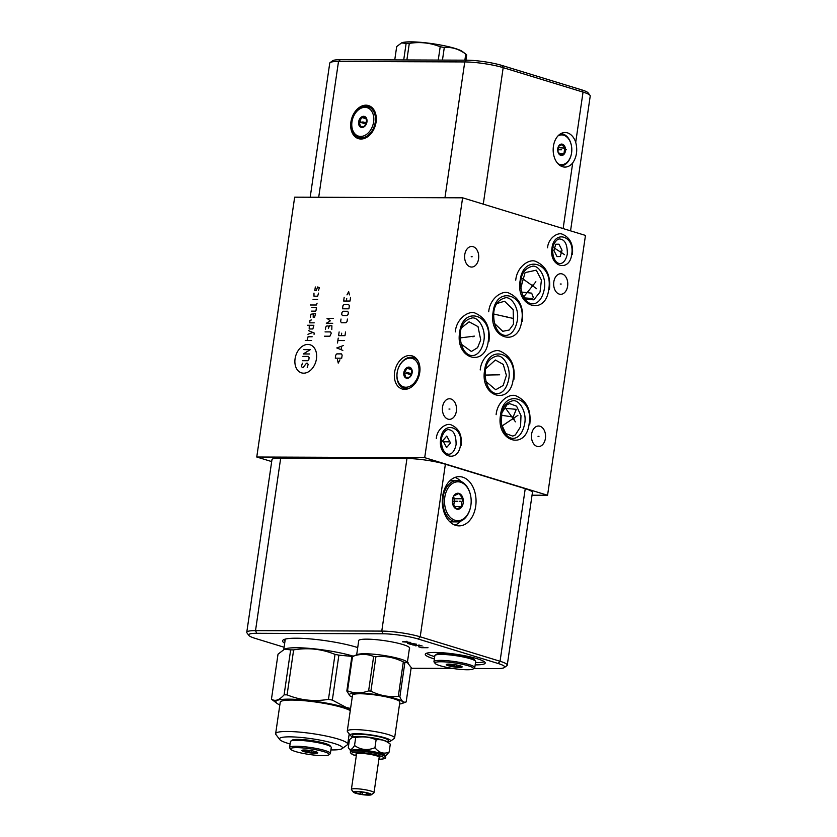 <?xml version="1.0" encoding="UTF-8"?>
<svg xmlns="http://www.w3.org/2000/svg" width="837" height="837" viewBox="0 0 837 837"><rect width="100%" height="100%" fill="white"/><g stroke="black" fill="none" stroke-linecap="round" stroke-linejoin="round"><path stroke-width="1.26" d="M547.565 495.253L424.704 457.651L462.61 197.814L585.471 235.417L547.565 495.253L532.039 495.201M447.983 419.128A10.295 7.062 -89.8 0 1 442.438 407.975A10.295 7.062 -89.8 0 1 449.5 398.757A10.295 7.062 -89.8 0 1 450.923 398.977A10.295 7.062 -89.8 0 1 456.479 410.13A10.295 7.062 -89.8 0 1 449.417 419.347A10.295 7.062 -89.8 0 1 447.983 419.128M470.206 266.836A10.295 7.062 -89.8 0 1 464.65 255.683A10.295 7.062 -89.8 0 1 471.712 246.465A10.295 7.062 -89.8 0 1 473.146 246.685A10.295 7.062 -89.8 0 1 478.691 257.838A10.295 7.062 -89.8 0 1 471.639 267.055A10.295 7.062 -89.8 0 1 470.206 266.836M537.03 446.383A10.295 7.062 -89.8 0 1 531.485 435.23A10.295 7.062 -89.8 0 1 538.547 426.012A10.295 7.062 -89.8 0 1 539.97 426.232A10.295 7.062 -89.8 0 1 545.525 437.385A10.295 7.062 -89.8 0 1 538.463 446.602A10.295 7.062 -89.8 0 1 537.03 446.383M559.252 294.09A10.295 7.062 -89.8 0 1 553.696 282.948A10.295 7.062 -89.8 0 1 560.759 273.73A10.295 7.062 -89.8 0 1 562.192 273.95A10.295 7.062 -89.8 0 1 567.737 285.093A10.295 7.062 -89.8 0 1 560.685 294.31A10.295 7.062 -89.8 0 1 559.252 294.09M462.61 197.814L294.666 197.176L256.76 457.012L271.68 461.585M570.552 230.855L590.231 95.983A27.475 4.059 -171.7 0 0 590.012 95.345L588.108 92.844A25.204 3.714 -171.7 0 0 581.715 89.873L501.855 65.422A25.204 3.714 -171.7 0 0 466.607 60.18L340.356 59.709A25.204 3.714 -171.7 0 0 332.676 60.735L330.144 62.576A27.475 4.059 -171.7 0 0 329.747 63.131L310.192 197.239M590.012 95.345A27.475 4.059 -171.7 0 0 583.044 92.101L503.183 67.651A27.475 4.059 -171.7 0 0 464.755 61.938L338.504 61.457A27.475 4.059 -171.7 0 0 330.144 62.576M575.72 142.29C577.708 150.147 576.703 157.032 572.707 162.933A17.295 11.854 -89.8 0 1 564.954 167.086A17.295 11.854 -89.8 0 1 562.548 166.72A17.295 11.854 -89.8 0 1 553.236 147.992A17.295 11.854 -89.8 0 1 565.09 132.508A17.295 11.854 -89.8 0 1 567.486 132.874A17.295 11.854 -89.8 0 1 575.72 142.29L583.044 92.101L581.715 89.873M371.105 106.843A17.295 12.325 -73 0 0 369.19 107.073M361.26 139.026A17.295 12.325 107 0 1 359.805 137.749M350.902 122.056A17.295 12.325 107 0 1 368.542 105.567A17.295 12.325 107 0 1 376.064 122.15A17.295 12.325 107 0 1 358.424 138.639A17.295 12.325 107 0 1 350.902 122.056M284.109 647.242L255.285 638.411A25.204 3.714 8.3 0 1 248.892 635.44A25.204 3.714 8.3 0 1 256.729 633.306L382.98 633.787A25.204 3.714 8.3 0 1 418.228 639.029L498.078 663.479A25.204 3.714 8.3 0 1 504.324 667.549A25.204 3.714 8.3 0 1 496.644 668.585L473.815 668.491M452.545 668.418L411.082 668.261M358.654 641.205A25.821 3.808 8.3 0 1 358.529 640.734A25.821 3.808 8.3 0 1 366.763 639.154A25.821 3.808 8.3 0 1 394.604 642.45A25.821 3.808 8.3 0 1 409.638 648.183A25.821 3.808 8.3 0 1 409.398 648.612M284.695 643.255A42.928 6.34 8.3 0 1 283.209 639.97A42.928 6.34 8.3 0 1 296.288 638.212A42.928 6.34 8.3 0 1 357.723 647.587M434.361 658.928A30.289 4.467 8.3 0 1 425.269 654.293A30.289 4.467 8.3 0 1 434.926 652.442A30.289 4.467 8.3 0 1 467.569 656.302A30.289 4.467 8.3 0 1 485.219 663.04A30.289 4.467 8.3 0 1 475.562 664.881A30.289 4.467 8.3 0 1 475.175 664.881M415.455 357.692A17.295 12.325 -73 0 0 414.388 357.87M405.788 389.289A17.295 12.325 107 0 1 405.003 388.546M394.572 372.381A17.295 12.325 107 0 1 412.222 355.903A17.295 12.325 107 0 1 419.745 372.475A17.295 12.325 107 0 1 402.095 388.964A17.295 12.325 107 0 1 394.572 372.381M424.704 457.651L256.76 457.012M248.892 635.44L246.988 632.939A27.475 4.059 8.3 0 1 246.769 632.301L271.952 459.722A27.475 4.059 8.3 0 1 280.698 458.038L406.96 458.519A27.475 4.059 8.3 0 1 445.378 464.232L525.238 488.682A27.475 4.059 8.3 0 1 532.426 492.574L507.253 665.153A27.475 4.059 8.3 0 1 506.856 665.708L504.324 667.549M246.769 632.301A27.475 4.059 8.3 0 1 255.526 630.617L381.777 631.098A27.475 4.059 8.3 0 1 420.205 636.811L500.055 661.261A27.475 4.059 8.3 0 1 507.253 665.153M455.663 525.354A24.618 16.886 -89.8 0 1 442.396 498.695A24.618 16.886 -89.8 0 1 459.272 476.651A24.618 16.886 -89.8 0 1 462.694 477.174A24.618 16.886 -89.8 0 1 475.96 503.843A24.618 16.886 -89.8 0 1 459.084 525.877A24.618 16.886 -89.8 0 1 455.663 525.354M454.93 525.102A24.618 16.886 90.2 0 0 460.779 521.106M460.925 481.432A24.618 16.886 90.2 0 0 455.108 477.393M461.553 327.738L469.086 321.816L478.021 326.629L480.72 339.864L477.571 347.679L471.377 351.498L461.009 343.986M512.736 436.098L505.757 433.535L501.363 424.035L501.802 412.934L507.034 404.721L509.607 403.612L516.586 406.175L520.991 415.675L520.541 426.776L515.32 434.989L512.736 436.098M503.822 408.194L516.283 409.335L513.133 417.004L501.3 415.257M520.719 288.284L525.071 272.611L536.287 270.184L541.413 280.071L540.043 291.987L533.839 299.803L525.981 299.374L522.11 294.195M521.43 292.029L531.662 293.149L533.399 297.595L532.311 298.527L524.349 297.878M485.627 368.824L495.378 360.004L503.257 364.43L506.395 375.394L503.173 385.47L495.703 389.749L485.763 381.327M496.927 303.507L504.575 301.236L513.175 309.669L513.5 324.191L509.22 330.008L502.744 331.316L494.29 323.228M560.225 256.54L557.013 256.582L553.927 250.545L555.737 244.247L558.949 244.205L562.035 250.232L560.225 256.54M442.825 440.618L446.749 436.077L450.515 442.972L446.592 447.513L442.825 440.618M441.852 652.714A17.954 2.647 -171.7 0 0 437.835 653.697A17.954 2.647 -171.7 0 0 437.814 653.833M469.777 656.783A17.954 2.647 8.3 0 1 473.344 658.876A17.954 2.647 8.3 0 1 473.323 659.012M426.462 653.289A30.289 4.467 -171.7 0 0 434.696 656.637M475.51 662.59A30.289 4.467 -171.7 0 0 475.897 662.59A30.289 4.467 8.3 0 0 484.361 661.743M290.732 749.282L289.748 747.996A20.622 3.045 8.3 0 1 289.581 747.514L290.449 741.561A20.622 3.045 8.3 0 1 290.742 741.143A20.622 3.045 8.3 0 1 297.02 740.306A20.622 3.045 8.3 0 1 317.83 742.649A20.622 3.045 8.3 0 1 331.096 747.033A20.622 3.045 8.3 0 1 331.264 747.514L330.395 753.467A20.622 3.045 8.3 0 1 330.102 753.886L328.795 754.838A19.45 2.867 8.3 0 1 322.873 755.633A19.45 2.867 8.3 0 1 303.235 753.426A19.45 2.867 8.3 0 1 290.732 749.282A19.45 2.867 8.3 0 1 296.769 747.64A19.45 2.867 8.3 0 1 319.033 750.402A19.45 2.867 8.3 0 1 328.795 754.838M290.742 741.143L292.05 740.19A19.45 2.867 8.3 0 1 297.972 739.395A19.45 2.867 8.3 0 1 317.61 741.603A19.45 2.867 8.3 0 1 330.113 745.746L331.096 747.033M290.104 743.967A31.869 4.708 8.3 0 1 287.834 743.308A31.869 4.708 8.3 0 1 279.736 739.542A31.869 4.708 8.3 0 1 297.69 737.188A31.869 4.708 8.3 0 1 334.214 743.476A31.869 4.708 8.3 0 1 342.103 748.634A31.869 4.708 8.3 0 1 330.908 749.921M279.736 739.542L275.928 734.541A36.409 5.378 -171.7 0 1 275.645 733.693A36.409 5.378 -171.7 0 1 298.924 732.051A36.409 5.378 -171.7 0 1 338.169 739.05A36.409 5.378 8.3 0 1 347.7 744.198A36.409 5.378 8.3 0 1 347.177 744.94L342.103 748.634M350.264 710.603A36.409 5.378 8.3 0 0 342.751 707.642A36.409 5.378 -171.7 0 0 303.507 700.642A36.409 5.378 -171.7 0 0 280.228 702.285L275.645 733.693M279.83 704.984A40.846 6.026 8.3 0 1 276.984 703.383A40.846 6.026 8.3 0 1 297.145 699.45A40.846 6.026 8.3 0 1 345.974 707.652A40.846 6.026 8.3 0 1 350.473 709.18M276.984 703.383L272.056 699.648A46.443 6.853 8.3 0 1 271.46 699.136L278.02 654.178L284.538 649.156L290.659 649.878A46.443 6.853 8.3 0 1 293.641 649.899C308.006 647.461 321.806 648.968 335.02 654.398A46.443 6.853 8.3 0 1 338.891 655.13L332.331 700.088L346.277 707.453L350.577 708.479M338.891 655.13L353.695 656.574M271.46 699.136C275.101 701.636 279.317 700.203 284.099 694.846A46.443 6.853 8.3 0 1 287.081 694.856C300.305 700.287 314.095 701.783 328.46 699.355A46.443 6.853 8.3 0 1 332.331 700.088M284.538 649.156L285.26 648.884A40.511 5.974 8.3 0 1 314.513 648.863A40.511 5.974 8.3 0 1 353.141 656.145M328.46 699.355L335.02 654.398M287.081 694.856L293.641 649.899M284.099 694.846L290.659 649.878M289.581 747.514A20.622 3.045 8.3 0 1 296.152 746.259A20.622 3.045 8.3 0 1 318.384 748.885A20.622 3.045 8.3 0 1 330.395 753.467M315.204 753.29A8.025 1.182 -171.7 0 0 317.694 752.609A8.025 1.182 -171.7 0 0 312.536 750.904A8.025 1.182 -171.7 0 0 304.438 749.994A8.025 1.182 -171.7 0 0 302 750.318A8.025 1.182 -171.7 0 0 306.028 752.149A8.025 1.182 -171.7 0 0 315.204 753.29M303.517 750.015L304.04 751.542C306.75 750.622 309.261 751.092 311.552 752.976L314.597 751.94L317.349 752.997L317.139 752.222M311.552 752.976L311.877 750.779M304.04 751.542L304.27 749.994M351.184 751.406A17.546 2.584 -171.7 0 1 351.362 751.333A17.546 2.584 -171.7 0 1 356.269 750.841A17.546 2.584 8.3 0 1 384.915 756.229A17.546 2.584 8.3 0 1 385.062 756.355M350.724 751.595L350.839 750.841A17.546 2.584 -171.7 0 1 356.426 749.764A17.546 2.584 8.3 0 1 375.342 752.003A17.546 2.584 8.3 0 1 385.564 755.905L385.449 756.658M350.274 752.149A17.922 2.647 8.3 0 1 350.975 751.48A17.922 2.647 8.3 0 1 355.987 750.977A17.922 2.647 8.3 0 1 385.24 756.481A17.922 2.647 8.3 0 1 385.721 757.318C386.066 758.468 383.859 759.107 379.109 759.222L378.899 759.222A16.478 2.438 -171.7 0 0 379.841 755.853A16.478 2.438 -171.7 0 0 356.782 752.421A16.478 2.438 -171.7 0 0 356.28 755.895L351.153 753.729L350.274 752.149M379.067 758.029A12.084 1.789 -171.7 0 0 379.705 757.265A12.084 1.789 -171.7 0 0 371.931 754.692A12.084 1.789 -171.7 0 0 359.732 753.321A12.084 1.789 -171.7 0 0 356.049 753.823A12.084 1.789 -171.7 0 0 356.447 754.733M353.392 792.158L351.488 789.668A11.425 1.684 8.3 0 1 351.394 789.396A11.425 1.684 8.3 0 1 355.034 788.705A11.425 1.684 8.3 0 1 367.359 790.159A11.425 1.684 8.3 0 1 374.013 792.702A11.425 1.684 8.3 0 1 373.846 792.932L371.314 794.773A9.155 1.35 8.3 0 1 368.521 795.15A9.155 1.35 8.3 0 1 359.282 794.114A9.155 1.35 8.3 0 1 353.392 792.158A9.155 1.35 8.3 0 1 356.238 791.394A9.155 1.35 8.3 0 1 366.711 792.691A9.155 1.35 8.3 0 1 371.314 794.773M367.297 794.773A7.324 1.078 -171.7 0 0 369.609 794.229A7.324 1.078 -171.7 0 0 365.068 792.639A7.324 1.078 -171.7 0 0 357.462 791.771A7.324 1.078 -171.7 0 0 355.17 792.126A7.324 1.078 -171.7 0 0 359.115 793.779A7.324 1.078 -171.7 0 0 367.297 794.773M366.24 792.901L367.056 793.717L367.307 793.173M367.056 793.717L367.14 793.131M359.847 791.886L360.517 793.005L362.086 792.137M360.517 793.005L360.674 791.969M348.286 747.619C349.824 750.643 351.906 749.931 354.532 745.505C360.789 749.962 367.6 750.705 374.945 747.723C379.14 752.892 383.859 754.336 389.132 752.065L390.293 744.135C385.878 740.557 381.149 739.113 376.106 739.793C369.609 736.926 362.798 736.183 355.683 737.575L352.691 737.073L349.447 739.688L348.286 747.619L350.808 751.03M389.132 752.065L385.533 756.093M355.683 737.575L354.532 745.505M376.106 739.793L374.945 747.723M352.9 736.999A17.954 2.647 8.3 0 1 353.078 736.926A17.954 2.647 8.3 0 1 358.09 736.424A17.954 2.647 -171.7 0 1 387.395 741.927L390.293 744.135M387.95 742.356L388.222 740.473A17.954 2.647 -171.7 0 0 377.759 736.487A17.954 2.647 -171.7 0 0 358.414 734.195A17.954 2.647 -171.7 0 0 352.701 735.294L352.419 737.177M388.012 741.917A20.475 3.024 -171.7 0 0 390.429 741.247A20.475 3.024 -171.7 0 0 385.365 737.941A20.475 3.024 -171.7 0 0 361.887 733.892A20.475 3.024 -171.7 0 0 350.358 735.409A20.475 3.024 -171.7 0 0 352.492 736.727M390.429 741.247L394.279 738.443A23.917 3.526 -171.7 0 0 394.614 737.962A23.917 3.526 -171.7 0 0 388.358 734.583A23.917 3.526 -171.7 0 0 362.578 729.979A23.917 3.526 -171.7 0 0 347.282 731.057A23.917 3.526 -171.7 0 0 347.47 731.622L350.358 735.409M347.282 731.057L352.513 695.212A23.917 3.526 -171.7 0 1 367.809 694.135A23.917 3.526 -171.7 0 1 393.589 698.728A23.917 3.526 8.3 0 1 399.845 702.117L394.614 737.962M352.231 697.106A27.213 4.018 -171.7 0 1 350.012 695.892A27.213 4.018 -171.7 0 1 363.446 693.266A27.213 4.018 -171.7 0 1 395.985 698.738A27.213 4.018 8.3 0 1 402.042 703.488A27.213 4.018 8.3 0 1 399.573 704.011M408.226 662.841L404.899 662.402A31.063 4.583 8.3 0 0 404.125 662.161A31.063 4.583 -171.7 0 0 403.319 661.921C394.572 657.495 385.449 655.758 375.918 656.721A31.063 4.583 -171.7 0 0 373.637 656.48C367.004 653.749 359.962 653.728 352.534 656.396A31.063 4.583 -171.7 0 0 352 656.574L357.598 654.471A25.644 3.787 -171.7 0 1 376.158 654.461A25.644 3.787 -171.7 0 1 400.62 659.085A25.644 3.787 8.3 0 1 406.615 661.617L411.197 667.518L406.175 701.929A31.063 4.583 8.3 0 1 406.018 701.992L402.042 703.488M406.175 701.929C403.685 702.923 401.582 701.218 399.877 696.813A31.063 4.583 8.3 0 0 399.103 696.572A31.063 4.583 -171.7 0 0 398.297 696.332C388.766 697.294 379.642 695.568 370.896 691.142A31.063 4.583 -171.7 0 0 368.615 690.891C361.197 693.559 354.156 693.528 347.522 690.807A31.063 4.583 -171.7 0 0 346.821 691.048L349.897 695.809M404.899 662.402L399.877 696.813M403.319 661.921L398.297 696.332M352 656.574A31.063 4.583 -171.7 0 0 351.843 656.637L346.821 691.048M375.918 656.721L370.896 691.142M352.534 656.396L347.522 690.807M373.637 656.48L368.615 690.891M441.162 661.764A19.45 2.867 8.3 0 1 463.416 664.526A19.45 2.867 8.3 0 1 473.177 668.962A19.45 2.867 8.3 0 1 467.255 669.757A19.45 2.867 8.3 0 1 447.628 667.549A19.45 2.867 8.3 0 1 435.114 663.406A19.45 2.867 8.3 0 1 441.162 661.764M459.586 667.413A8.025 1.182 -171.7 0 0 462.076 666.733A8.025 1.182 -171.7 0 0 456.918 665.028A8.025 1.182 -171.7 0 0 448.82 664.118A8.025 1.182 -171.7 0 0 446.383 664.442A8.025 1.182 -171.7 0 0 450.411 666.273A8.025 1.182 -171.7 0 0 459.586 667.413M435.114 663.406L434.131 662.119A20.622 3.045 8.3 0 1 433.964 661.638A20.622 3.045 8.3 0 1 440.544 660.383A20.622 3.045 8.3 0 1 462.767 663.009A20.622 3.045 8.3 0 1 474.778 667.591A20.622 3.045 8.3 0 1 474.485 668.01L473.177 668.962M433.964 661.638L434.832 655.685A20.622 3.045 8.3 0 1 435.125 655.266A20.622 3.045 8.3 0 1 441.413 654.429A20.622 3.045 8.3 0 1 462.223 656.773A20.622 3.045 8.3 0 1 475.489 661.157A20.622 3.045 8.3 0 1 475.646 661.638L474.778 667.591M435.125 655.266L436.443 654.314A19.45 2.867 8.3 0 1 442.365 653.519A19.45 2.867 8.3 0 1 461.993 655.727A19.45 2.867 8.3 0 1 474.506 659.87L475.489 661.157M447.9 664.139L448.433 665.666C451.133 664.745 453.644 665.227 455.945 667.099L458.99 666.064L461.731 667.12L461.532 666.346M455.945 667.099L456.259 664.902M448.433 665.666L448.653 664.118M442.459 60.086L444.29 47.521C451.865 46.882 459.021 49.069 465.759 54.091A35.824 5.284 8.3 0 1 466.146 54.363A35.824 5.284 8.3 0 1 466.701 54.855L465.927 60.18M464.87 60.17L465.759 54.091M394.75 59.908L396.696 46.579L401.54 42.917L406.133 43.378A35.824 5.284 -171.7 0 1 407.671 43.367A35.824 5.284 8.3 0 1 409.293 43.388C420.007 41.672 430.312 42.792 440.199 46.746A35.824 5.284 8.3 0 1 444.29 47.521M401.54 42.917L402.001 42.739A31.607 4.666 8.3 0 1 410.841 41.85A31.607 4.666 8.3 0 1 462.442 51.559L466.146 54.363M406.876 59.961L409.293 43.388M403.716 59.94L406.133 43.378M438.253 60.076L440.199 46.746M444.792 497.272A19.45 13.34 -89.8 0 1 457.002 481.85A19.45 13.34 -89.8 0 1 470.436 494.803A19.45 13.34 -89.8 0 1 470.886 505.255A19.45 13.34 -89.8 0 1 470.394 507.818A19.45 13.34 -89.8 0 1 454.177 519.976A19.45 13.34 -89.8 0 1 444.792 497.272M463.227 502.911A8.025 5.503 90.2 0 0 459.356 493.537A8.025 5.503 90.2 0 0 452.671 498.559A8.025 5.503 90.2 0 0 452.461 499.616A8.025 5.503 90.2 0 0 452.65 503.926A8.025 5.503 90.2 0 0 458.195 509.262A8.025 5.503 90.2 0 0 463.227 502.911M470.394 507.818L470.289 508.205A20.622 14.145 -89.8 0 1 456.908 521.88A20.622 14.145 -89.8 0 1 443.16 497.021A20.622 14.145 -89.8 0 1 457.065 480.637A20.622 14.145 -89.8 0 1 470.342 494.405L470.436 494.803M456.908 521.88L452.482 521.859A20.622 14.145 -89.8 0 1 449.364 521.346M449.521 481.118A20.622 14.145 -89.8 0 1 452.639 480.616L457.065 480.637M452.608 503.738L456.657 509.042L461.846 506.563L461.637 502.671L462.976 498.779L454.711 498.747L453.288 496.885M452.629 498.737L453.738 495.954L458.927 493.474L462.976 498.779M461.846 506.563L453.968 506.531M453.644 506.092L454.711 498.747M453.246 496.979A6.884 4.719 -89.8 0 1 454.146 502.639A6.884 4.719 -89.8 0 1 453.246 505.454M558.007 135.887A14.867 10.201 -89.8 0 1 571.242 144.843A14.867 10.201 -89.8 0 1 571.587 152.836A14.867 10.201 -89.8 0 1 571.2 154.803A14.867 10.201 -89.8 0 1 557.902 163.654M565.446 150.963A5.713 3.923 90.2 0 0 562.684 144.288A5.713 3.923 90.2 0 0 557.923 147.856A5.713 3.923 90.2 0 0 557.777 148.609A5.713 3.923 90.2 0 0 557.913 151.685A5.713 3.923 90.2 0 0 561.857 155.483A5.713 3.923 90.2 0 0 565.446 150.963M560.821 133.742L560.664 133.742A16.039 11.007 -89.8 0 1 560.821 133.742A16.039 11.007 -89.8 0 1 571.148 144.456L571.242 144.843M571.2 154.803L571.106 155.19A16.039 11.007 -89.8 0 1 560.696 165.831A16.039 11.007 -89.8 0 1 560.539 165.82L560.696 165.831M557.881 151.591L558.017 150.702A4.583 3.139 -89.8 0 1 557.861 151.455L560.539 154.96L563.992 153.307L564.745 148.139L558.017 147.615M557.714 148.84L558.603 146.255L562.056 144.613L564.745 148.139M563.992 153.307L558.76 153.297M557.871 148.086A4.583 3.139 -89.8 0 1 558.017 150.702L558.394 148.118M364.922 107.335A14.867 10.599 107 0 1 373.616 121.93A14.867 10.599 107 0 1 360.674 136.441A14.867 10.599 107 0 1 351.969 121.846A14.867 10.599 107 0 1 364.922 107.335M361.982 127.486A5.713 4.07 -73 0 0 366.951 121.909A5.713 4.07 -73 0 0 363.614 116.301A5.713 4.07 -73 0 0 358.634 121.878A5.713 4.07 -73 0 0 361.982 127.486M365.874 106.435A16.039 11.436 107 0 1 368.28 106.791A16.039 11.436 107 0 1 374.945 123.834A16.039 11.436 107 0 1 361.291 137.833A16.039 11.436 107 0 1 358.885 137.477A16.039 11.436 107 0 1 352.21 120.423A16.039 11.436 107 0 1 365.874 106.435M363.227 138.775A16.039 11.436 107 0 1 362.62 138.618L358.885 137.477M368.28 106.791L372.015 107.931A16.039 11.436 107 0 1 372.601 108.14M361.814 117.494L359.23 121.961L360.506 126.45L364.346 126.471L366.93 121.993L365.654 117.504L361.814 117.494L366.397 118.896M359.23 121.961L365.089 123.761L365.507 125.257M366.92 120.58L365.089 123.761M365.57 125.184A4.583 3.264 107 0 1 366.376 121.522A4.583 3.264 107 0 1 366.93 120.716M410.12 358.131A14.867 10.599 107 0 1 418.814 372.727A14.867 10.599 107 0 1 405.872 387.238A14.867 10.599 107 0 1 397.167 372.643A14.867 10.599 107 0 1 410.12 358.131M407.18 378.282A5.713 4.07 -73 0 0 412.149 372.706A5.713 4.07 -73 0 0 408.812 367.098A5.713 4.07 -73 0 0 403.832 372.674A5.713 4.07 -73 0 0 407.18 378.282M409.764 388.044A16.039 11.436 107 0 1 406.489 388.63A16.039 11.436 107 0 1 404.083 388.263A16.039 11.436 107 0 1 397.408 371.22A16.039 11.436 107 0 1 411.072 357.221A16.039 11.436 107 0 1 413.478 357.587A16.039 11.436 107 0 1 418.061 360.956M407.012 368.29L404.428 372.758L405.704 377.246L409.555 377.267L412.128 372.789L410.862 368.301L407.012 368.29L411.595 369.692M404.428 372.758L410.287 374.547L410.716 376.054M412.118 371.377L410.287 374.547M410.768 375.98A4.583 3.264 107 0 1 411.574 372.319A4.583 3.264 107 0 1 412.139 371.513M418.657 646.792L421.607 647.692L428 647.712M424.809 647.702L422.967 647.137M415.707 645.882L419.159 645.003M422.11 645.913L412.756 644.982M410.182 644.197L416.575 644.218L410.601 643.193L407.598 643.402L410.182 644.197M412.85 644.208L410.266 643.412M406.991 641.288L402.44 641.822L410.685 642.408M407.807 642.178L405.6 641.498M449.94 409.052L448.977 409.052M472.152 256.76L471.189 256.76M538.986 436.307L538.024 436.307M561.198 284.025L560.235 284.015M514.106 418.207L513.144 418.207M517.925 415.319L501.834 426.127M497.743 374.85L496.78 374.85M499.689 374.798L484.989 375.081M507.766 317.097L506.793 317.097M513.615 318.531L493.6 314.001M533.619 286.212L532.656 286.212M536.653 288.723L521.974 278.24M472.549 336.432L471.576 336.422M474.412 336.129L460.078 337.928M514.19 419.431L513.217 419.431L514.19 419.431M498.277 374.714L497.314 374.714M506.772 316.491L505.799 316.491M533.807 284.925L532.845 284.925L533.807 284.925M473.334 336.673L472.361 336.662M460.517 501.269L459.544 501.269L460.517 501.269M515.446 421.827L505.098 407.567M535.879 281.766L523.617 296.947M561.878 252.617L560.916 252.617M564.525 254.647L553.968 247.783M449.982 441.873L449.009 441.863L449.982 441.873M449.887 441.884L442.742 441.695M561.219 251.215L560.246 251.215M566.356 149.802L565.393 149.802L566.356 149.802M360.883 121.302L359.983 121.03M407.609 372.57L406.709 372.298L407.609 372.57M307.859 344.436A14.679 10.462 -73 0 0 295.074 358.759A14.679 10.462 -73 0 0 303.664 373.176A14.679 10.462 -73 0 0 316.449 358.843A14.679 10.462 -73 0 0 307.859 344.436M302.387 363.174L301.477 366.24L302.209 367.474L303.13 367.474L306.499 363.185L307.409 363.185L308.142 364.419L307.242 367.495M302.91 356.405L308.393 356.426L309.125 357.661L308.863 359.502L307.765 360.726L302.283 360.705M309.669 353.978L303.266 353.946L310.297 349.667L303.894 349.646M311.636 340.45L305.243 340.429M312.18 336.767L308.068 336.746L307.074 340.439M314.063 334.319L314.241 333.084L308.508 330.605M307.964 334.287L312.808 332.467M309.282 325.279L309.198 328.962L312.86 328.983L313.854 325.29L307.451 325.269M311.427 319.954L310.004 320.362L309.638 322.82L314.21 322.841M313.268 313.613L313.184 317.296L314.566 317.307L315.559 313.613L310.893 314.22L310.443 317.286M311.343 311.144L315.455 311.155L315.999 310.548L316.449 307.472L311.887 307.451M310.412 304.992L316.355 305.013L317.077 303.172M317.621 299.479L313.048 299.468M313.969 293.117L313.98 296.193L317.642 296.204L318.541 293.128M318.447 290.669L319.347 287.604L317.61 286.976L316.156 290.659L314.785 290.659L315.329 286.976M324.421 336.202L329.904 336.223L331.274 333.147L330.531 331.912L325.049 331.891M331.808 329.464L331.891 325.771L329.6 325.76L328.334 328.219M328.512 326.985L328.198 325.959L326.828 325.959L325.771 326.974L325.415 329.433M333.419 318.395L327.026 318.374L330.322 320.843L326.304 323.291L332.707 323.312M337.499 359.816L338.242 363.101L339.937 359.826M341.695 358.194L342.145 355.118L341.412 353.894L336.84 353.873L335.752 355.097L335.302 358.173L341.695 358.194M343.557 345.493L336.798 347.93L342.835 350.41M341.13 349.584L341.601 346.309M344.269 340.575L337.876 340.554M337.51 343.013L338.232 338.096M339.131 331.944L338.587 335.637L344.99 335.658L345.524 331.975M341.695 333.189L341.329 335.647M341.015 319.043L340.649 321.502L341.381 322.737L345.953 322.747L347.052 321.523L347.407 319.064M346.999 315.58L348.098 314.356L348.359 312.515L347.627 311.28L343.055 311.259L341.967 312.483L341.695 314.335L342.427 315.559L346.999 315.58M348.903 308.822L349.353 305.756L348.621 304.522L344.049 304.501L342.95 305.725L342.5 308.801L348.903 308.822M344.174 297.334L343.641 301.017L350.033 301.038L350.577 297.355M346.738 298.568L346.382 301.027M349.416 294.886L348.673 291.611L346.978 294.875M309.816 751.636L309.993 750.465M362.379 793.267L362.536 792.2M454.376 664.588L454.209 665.76M498.936 374.714L495.159 374.704M495.18 374.704L498.915 374.714M456.992 501.258L452.566 501.237L456.992 501.258M457.839 501.258L452.346 501.237M557.693 149.771L561.606 149.781M366.679 123.081L362.798 121.888M411.877 373.877L407.996 372.685M572.707 162.933L563.123 228.585M501.855 65.422L503.183 67.651L483.273 204.134M466.607 60.18L464.755 61.938L444.949 197.752M340.356 59.709L338.504 61.457L318.698 197.27M284.444 639.363A41.327 6.1 -171.7 0 0 285.051 640.797M256.729 633.306L255.526 630.617L280.698 458.038M498.078 663.479L500.055 661.261L525.238 488.682M418.228 639.029L420.205 636.811L445.378 464.232M382.98 633.787L381.777 631.098L406.96 458.519M500.526 415.058C495.713 441.706 526.086 450.997 529.13 423.815C533.933 397.167 503.571 387.866 500.526 415.058M484.613 370.341C479.8 396.989 510.172 406.28 513.217 379.098C518.03 352.45 487.657 343.149 484.613 370.341M493.108 312.117C488.295 338.765 518.668 348.056 521.713 320.874C526.515 294.226 496.153 284.936 493.108 312.117M520.143 280.552C515.33 307.189 545.703 316.491 548.748 289.299C553.56 262.661 523.188 253.36 520.143 280.552M459.67 332.299C454.857 358.937 485.23 368.238 488.274 341.046C493.087 314.398 462.715 305.107 459.67 332.299M551.97 248.191C548.653 266.605 569.631 273.019 571.723 254.239C575.05 235.835 554.073 229.422 551.97 248.191M440.733 438.85C437.416 457.253 458.394 463.677 460.496 444.897C463.813 426.493 442.836 420.069 440.733 438.85M347.7 744.198L349.207 733.892M283.785 649.481L285.291 639.102M374.013 792.702L379.234 756.878M351.394 789.396L356.614 753.582M409.523 647.712L407.41 662.224M358.78 640.305L356.667 654.816M496.121 414.681C497.398 400.672 510.183 392.971 516.188 395.953C526.766 400.745 531.296 410.151 529.8 424.171M501.196 415.424C502.001 407.357 505.966 402.44 513.091 400.672C519.379 399.845 526.891 411.867 524.726 423.438C520.248 447.167 499.741 441.151 501.196 415.424M480.208 369.964C481.484 355.955 494.269 348.244 500.275 351.237C510.852 356.028 515.383 365.434 513.887 379.454M485.282 370.697C486.088 362.641 490.053 357.723 497.178 355.955C503.466 355.129 510.978 367.15 508.812 378.711C504.334 402.44 483.828 396.435 485.282 370.697M488.703 311.741C489.98 297.731 502.765 290.031 508.77 293.013C519.348 297.805 523.878 307.221 522.382 321.241M493.778 312.483C494.583 304.417 498.549 299.5 505.674 297.731C511.962 296.915 519.474 308.926 517.308 320.498C512.83 344.227 492.323 338.211 493.778 312.483M515.738 280.175C517.015 266.166 529.8 258.455 535.806 261.447C546.383 266.239 550.924 275.645 549.417 289.665M520.823 280.908C521.618 272.852 525.584 267.934 532.719 266.166C538.997 265.339 546.519 277.361 544.343 288.922C539.865 312.651 519.369 306.645 520.823 280.908M455.265 331.912C456.542 317.914 469.327 310.203 475.332 313.184C485.91 317.987 490.44 327.393 488.944 341.412M460.34 332.655C461.145 324.589 465.11 319.682 472.235 317.914C478.523 317.087 486.035 329.108 483.87 340.669C479.392 364.398 458.885 358.382 460.34 332.655M547.565 247.815C548.162 238.304 557.662 231.933 562.412 234.234C570.123 237.635 573.45 244.435 572.403 254.605M552.64 248.558C553.027 244.205 557.107 238.053 560.152 239.058C564.985 239.738 567.381 244.676 567.329 253.862C564.274 269.179 552.085 265.549 552.64 248.558M436.328 438.473C436.924 428.952 446.424 422.58 451.174 424.882C458.885 428.293 462.212 435.083 461.166 445.263M441.413 439.216C441.8 434.863 445.87 428.711 448.914 429.705C453.759 430.385 456.144 435.324 456.092 444.52C453.037 459.827 440.858 456.207 441.413 439.216M404.083 388.263L406.855 389.121M413.478 357.587L416.24 358.435"/></g></svg>
